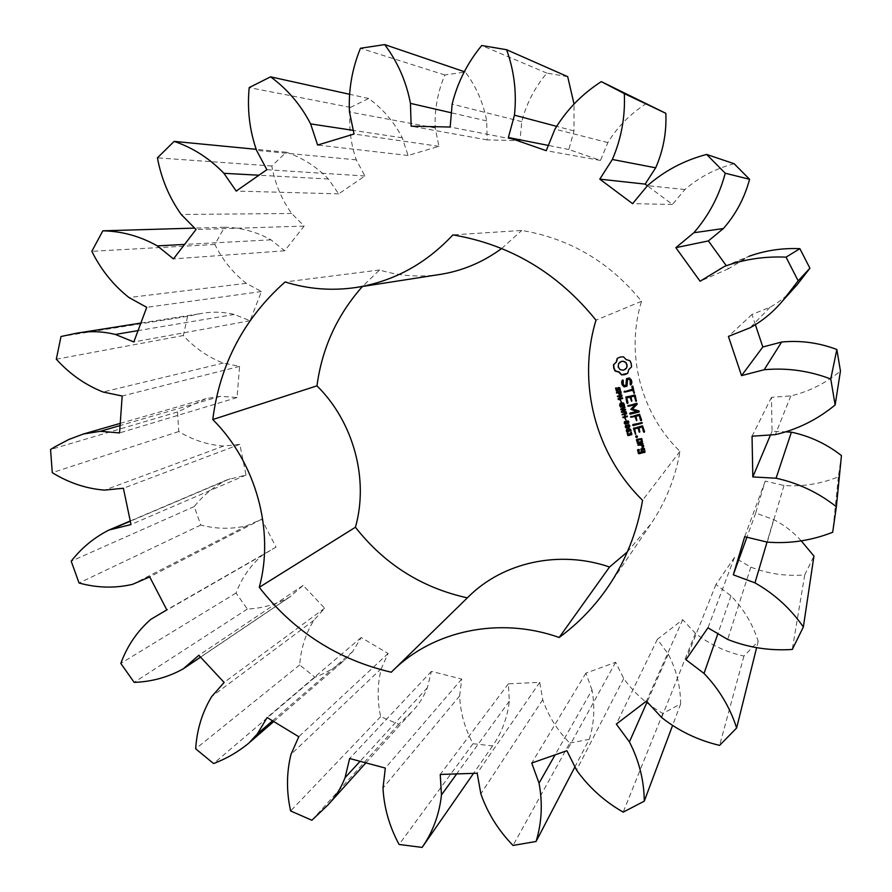 <?xml version="1.0" encoding="UTF-8"?>
<svg xmlns="http://www.w3.org/2000/svg" width="892" height="892" viewBox="0 0 892 892"><rect width="100%" height="100%" fill="white"/><g stroke="black" fill="none" stroke-linecap="round" stroke-linejoin="round"><path stroke-width="0.67" stroke-dasharray="4.46 3.34" d="M567.702 76.667L546.863 73.111C534.732 87.516 526.369 103.695 521.764 121.646L519.98 140.668L487.155 139.91L486.686 120.933C483.341 102.892 476.216 86.591 465.334 72.018L444.874 74.973C437.649 92.077 434.437 109.727 435.218 127.946L438.942 146.333L408.068 155.487L402.281 137.814C394.074 121.925 382.869 108.813 368.664 98.488L350.489 107.397C348.527 125.527 350.456 143.01 356.276 159.858L364.895 176.003L338.67 193.865L328.368 179.002C316.303 166.536 302.254 157.616 286.243 152.22L271.815 165.99C274.981 183.54 281.593 199.373 291.662 213.478L304.15 226.089L284.682 250.775L270.978 239.837C256.316 231.719 240.829 227.505 224.494 227.226L214.872 244.475C222.599 260.051 233.08 273.008 246.315 283.333L261.423 291.539L250.072 320.719L234.295 314.441C222.922 311.743 211.605 311.475 200.343 313.638L187.61 316.337L183.351 335.537C194.768 348.003 208.059 357.179 223.234 363.066L239.591 366.378L237.027 397.564L220.558 396.271L205.996 398.646L177.519 411.959L178.779 431.538C192.828 440.068 207.769 444.907 223.591 446.045L239.814 444.35L246.036 475.046L226.992 479.863C214.169 486.352 203.242 495.25 194.233 506.556L200.789 525.042C216.31 529.101 231.675 529.335 246.861 525.734L261.635 519.278L276.052 547.108L262.192 555.326C250.429 565.539 241.71 578.105 236.023 593.024L247.352 609.046C262.46 608.322 276.553 604.341 289.632 597.071L303.157 585.386L324.632 608.199L313.839 620.33C305.588 633.777 300.872 648.64 299.69 664.93L314.954 677.262C326.004 673.003 336.106 667.093 345.282 659.523L352.708 651.561L361.193 637.512L388.12 653.468L381.33 668.587C377.327 684.242 377.104 700.265 380.65 716.655L398.746 724.293L412.372 711.303C418.861 704.49 423.856 696.63 427.357 687.732L431.393 671.386L461.733 679.068L459.636 695.983C460.372 712.619 464.832 728.53 473.016 743.716L492.607 745.902C501.85 732.577 507.414 717.67 509.31 701.179L508.373 683.829L539.727 682.358L542.715 699.707C548.335 715.942 557.344 730.381 569.754 743.036L513.023 845.46M569.754 743.036L589.278 739.345L574.95 766.864M542.715 699.707L480.844 793.791M589.278 739.345C594.195 723.345 595.109 706.899 591.998 689.995L555.125 754.844M591.998 689.995L585.921 673.114L615.636 662.277L623.72 678.533C634.011 692.928 647.057 704.557 662.879 713.422L680.641 703.911C680.529 686.528 676.415 669.948 668.298 654.159L657.348 639.308L682.703 619.695L695.426 633.309C709.731 644.448 725.887 652.041 743.928 656.077L758.2 641.303C752.736 624.121 743.683 608.968 731.027 595.845L715.93 584.505L734.395 557.578L750.841 567.134C768.045 573.801 786.008 576.399 804.718 574.939L813.95 556.073M801.194 540.808C793.322 532.045 784.157 524.975 773.698 519.59L755.669 513.034L765.213 481.111L783.979 485.493C802.622 486.809 820.751 483.921 838.368 476.841L841.446 455.578M786.711 431.951L772.048 431.237L771.468 397.33L790.825 395.903C809.133 391.543 825.68 383.248 840.454 371.027M755.446 324.889L751.967 314.475L770.041 307.227C780.389 301.463 789.409 293.981 797.102 284.771M724.694 266.284L748.979 256.305L728.496 268.737L726.255 265.649M734.161 163.738C715.585 168.588 699.161 177.185 684.911 189.528L672.434 204.446L647.391 185.781M646.7 103.338C630.611 113.54 617.665 126.619 607.853 142.575L600.461 160.437L568.817 149.488L573.991 130.934L574.035 104.074M627.332 551.947L651.104 523.66C665.778 501.906 675.4 477.8 679.983 451.363C640.712 413.219 625.292 353.856 641.526 301.295C609.883 262.17 569.955 238.554 521.753 230.448L452.891 234.897M468.501 596.726L391.287 672.222M440.548 274.357C419.798 277.535 399.46 276.085 379.557 269.975L362.442 286.488M501.683 248.489L521.753 230.448M539.727 682.358L477.187 773.241M585.921 673.114L531.743 763.061M508.373 683.829L440.235 774.457M615.636 662.277L566.888 750.707M509.31 701.179L456.682 773.91M623.72 678.533L576.567 770.108M492.607 745.902L473.541 773.364M662.879 713.422L623.196 812.133M473.016 743.716L399.092 844.468M680.641 703.911L672.468 725.765M459.636 695.983L383.002 787.993M668.298 654.159L647.135 701.904M461.733 679.068L385.322 768.068M657.348 639.308L616.316 724.081M431.393 671.386L349.642 758.512M682.703 619.695L646.421 701.145M427.357 687.732L360.067 761.3M695.426 633.309L661.652 717.536M398.746 724.293L311.865 820.25M743.928 656.077L719.599 745.377M380.65 716.655L290.636 810.962M758.2 641.303L756.617 647.659M381.33 668.587L290.982 754.409M731.027 595.845L717.87 633.654M388.12 653.468L298.787 736.725M715.93 584.505L685.948 659.701M361.193 637.512L267.132 717.514M734.395 557.578L707.947 627.812M352.708 651.561L272.551 720.803M750.841 567.134L727.66 639.43M314.954 677.262L213.578 763.552M804.718 574.939L792.274 649.454M299.69 664.93L195.683 748.812M313.839 620.33L211.672 696.585M773.698 519.59L767.042 542.08M324.632 608.199L224.126 682.447M755.669 513.034L746.916 537.218M303.157 585.386L198.838 655.297M765.213 481.111L744.697 536.694M291.015 596.046L200.51 657.092M783.979 485.493L767.243 542.124M247.352 609.046L134.157 682.38M838.368 476.841L832.682 532.268M236.023 593.024L120.81 663.403M262.192 555.326L150.77 619.383M276.052 547.108L166.815 609.86M772.048 431.237L770.487 434.95M261.635 519.278L149.7 576.89M771.468 397.33L752.045 436.21M246.861 525.734L132.585 584.338M790.825 395.903L775.338 434.627M200.789 525.042L79.053 583.011M194.233 506.556L71.204 561.191M230.248 478.692L130.31 521.207M246.036 475.046L131.001 524.552M239.814 444.35L123.386 488.247M751.967 314.475L728.418 336.418M223.591 446.045L104.542 490.121M770.041 307.227L750.15 327.754M178.779 431.538L52.282 472.648M177.519 411.959L50.554 449.523M220.558 396.271L120.085 425.551M744.932 258.29L719.833 268.67M237.027 397.564L119.561 432.932M728.496 268.737L700.086 281.248M239.591 366.378L122.171 396.015M223.234 363.066L103.071 392.012M183.351 335.537L56.307 359.22M187.61 316.337L61.002 336.518M234.295 314.441L138.048 330.62M684.911 189.528L647.492 185.659M250.072 320.719L133.833 341.948M672.434 204.446L632.584 203.655M261.423 291.539L146.734 307.339M246.315 283.333L128.994 297.549M214.872 244.475L91.82 251.321M224.494 227.226L194.612 228.107M270.978 239.837L184.577 244.43M607.853 142.575L554.969 129.117M284.682 250.775L173.472 258.903M600.461 160.437L546.227 150.67M304.15 226.089L196.017 229.523M568.817 149.488L548.357 145.429M291.662 213.478L181.221 214.481M573.991 130.934L556.407 126.285M271.815 165.99L157.416 157.851M286.243 152.22L256.049 149.299M546.863 73.111L481.725 45.514M328.368 179.002L258.936 175.222M521.764 121.646L452.144 104.13M338.67 193.865L236.202 191.066M519.98 140.668L450.159 127.032M364.895 176.003L266.875 169.692M487.155 139.91L411.145 126.196M356.276 159.858L256.561 150.391M486.686 120.933L451.397 112.805M350.489 107.397L249.202 87.572M465.334 72.018L464.431 71.717M368.664 98.488L349.329 94.229M444.874 74.973L360.468 48.257M402.281 137.814L353.288 130.377M435.218 127.946L349.474 111.957M408.068 155.487L317.619 145.061M438.942 146.333L354.046 134.023M641.526 301.295L595.99 320.172M379.557 269.975L285.072 281.961M679.983 451.363L642.563 500.289M629.875 360.658L626.418 359.454L623.731 356.666L620.464 356.878L617.219 358.406M630.689 362.052L630.131 360.491M631.246 363.602L630.945 361.884M631.525 365.241L631.503 363.423M631.491 366.947L631.77 365.073M629.919 368.095L631.748 366.779M628.726 369.611L630.176 367.928M627.979 371.373L628.983 369.433M627.979 373.135L628.236 371.195M618.268 388.778L618.044 390.941M615.826 388.009L616.584 387.697L616.428 389.492L617.598 390.428M618.256 387.474L619.862 387.418L620.62 390.15M620.877 391.421L621.557 393.127L620.932 394.32M616.439 392.513L621.133 391.231M618.937 398.835L622.817 397.743M622.058 396.026L619.204 398.635M621.824 395.111L622.326 395.825M617.688 396.126L622.081 394.911M620.743 400.084L621.49 401.735M622.025 404.923L622.739 406.484M621.501 405.057L622.282 404.712M620.721 406.507L622.07 406.027M620.999 403.552L620.988 406.295M620.497 403.139L623.553 402.749L624.612 404.299L624.4 406.083M629.317 377.952L626.741 378.587M631.257 379.914L629.574 377.762M631.882 382.333L631.503 379.724M626.184 385.11L624.701 385.478L623.475 384.207L623.553 380.349L623.162 379.657L622.46 380.092M631.235 384.63L632.138 382.144M626.953 386.191L627.801 379.356M632.763 389.046L624.612 391.187M632.896 386.269L632.473 385.678M634.558 392.714L633.142 386.08M634.156 393.417L634.803 392.513M635.204 395.245L634.781 394.654L626.05 396.929M636.598 400.642L635.45 395.045M636.197 401.333L636.843 400.43M627.723 403.162L628.202 402.537L626.964 397.709M632.004 400.608L631.291 396.65M631.614 401.311L632.261 400.408M622.438 411.547L626.385 411.569M621.657 411.468L625.08 409.584M621.836 409.093L625.76 409.116M621.01 408.971L625.125 406.663L625.281 407.265M623.107 417.043L625.225 416.374M625.493 416.475L627.489 415.828M625.181 414.033L625.749 416.241M622.382 414.245L626.764 413.018M625.437 418.237L626.173 419.864M624.723 421.537L628.236 420.678L629.105 421.704L628.604 423.209M625.738 425.406L629.239 424.547L630.098 425.573L629.618 427.067M628.871 429.007L629.529 430.502L628.994 431.55M626.797 429.242L630.131 428.617L631.079 430.702M630.209 434.382L629.685 435.396M631.224 432.308L632.082 433.244L631.714 434.817M627.377 433.099L628.024 432.765L628.403 434.839L629.54 434.772M630.611 432.464L631.48 432.074M629.875 433.59L631.436 434.226M638.973 410.978L632.417 408.971M639.363 411.368L639.218 410.755M637.222 404.232L632.662 408.759M638.973 412.048L639.609 411.145M637.468 404.02L636.955 403.072L628.247 405.336M636.966 411.223L630.332 412.829M641.593 420.043L639.776 414.044L631.068 416.319M641.203 420.734L641.839 419.82M636.999 420.009L636.275 416.04M636.609 420.701L637.256 419.775M642.307 422.83L641.85 422.195L633.153 424.458M641.883 423.499L642.552 422.596M644.57 431.583L642.753 425.584L634 427.859M644.169 432.274L644.804 431.349M639.977 431.538L639.263 427.558M635.706 434.036L634.937 428.595M639.586 432.23L640.222 431.304M637.446 436.467L637.334 437.091M637.011 435.909L637.691 436.221M636.308 435.775L637.256 435.664M635.762 436.199L636.553 435.53M642.385 442.254L642.876 441.573L641.404 438.005L636.921 439.265M643.154 443.859L642.731 443.19L638.259 444.45M642.775 444.517L643.4 443.603M643.656 445.799L642.285 444.439M643.846 446.535L643.89 445.543M642.92 447.829L644.08 446.279M644.381 448.598L643.957 447.94L641.147 448.799M645.195 451.765L644.615 448.341M644.804 452.411L645.429 451.497M641.582 451.831L639.486 452.322L638.951 450.248M639.263 450.181L639.754 449.49L638.137 449.312M625.448 369.277L622.081 370.113L619.182 368.385L618.312 364.995L620.018 362.107M619.015 392.38L619.661 393.751L620.698 393.707M625.147 421.927L625.649 423.332L628.336 422.674M626.128 425.818L626.652 427.201L629.339 426.554M627.277 429.576L627.444 431.126L628.693 431.003M641.671 441.284L638.404 442.053L637.869 439.99M644.236 451.207L642.653 451.575L642.117 449.501M365.887 762.861L412.372 711.303M273.744 721.528L345.282 659.523M200.577 657.159L289.632 597.071M130.254 520.984L226.992 479.863M120.242 423.388L205.996 398.646M140.88 323.06L200.343 313.638M608.411 586.356L651.104 523.66"/><path stroke-width="1.34" d="M513.023 845.46L536.081 841.479C541.812 822.658 542.793 803.213 539.036 783.154L531.743 763.061L566.888 750.707L576.567 770.108C588.832 787.335 604.375 801.351 623.196 812.133L644.28 801.161C644.08 780.545 639.129 760.787 629.418 741.91L616.316 724.081L646.421 701.145L661.652 717.536C678.723 731.005 698.035 740.282 719.599 745.377L736.625 728.006C730.057 707.445 719.197 689.26 704.022 673.427L685.948 659.701L707.947 627.812L727.66 639.43C748.277 647.603 769.818 650.948 792.274 649.454L803.357 626.998C790.602 608.589 774.457 593.882 754.955 582.866L733.313 574.816L744.697 536.694L767.243 542.124C789.632 543.886 811.441 540.608 832.682 532.268L836.373 506.756C818.321 492.551 798.217 483.04 776.073 478.223L752.815 476.941L752.045 436.21L775.338 434.627C797.37 429.509 817.306 419.619 835.135 404.979L830.764 379C809.033 370.726 786.833 367.638 764.176 369.745L741.553 375.621L728.418 336.418L750.15 327.754C762.604 320.841 773.464 311.843 782.741 300.749L798.173 280.824L786.042 257.152C764.801 256.194 744.352 259.238 724.694 266.284L700.086 281.248L675.846 247.664L693.853 232.734C708.806 215.574 719.264 195.738 725.241 173.226L706.62 154.428C684.264 160.337 664.551 170.751 647.492 185.659L632.584 203.655L599.792 179.147L612.347 159.478C621.356 138.628 625.348 116.685 624.311 93.615L601.297 81.618C582.052 94.017 566.61 109.85 554.969 129.117L546.227 150.67L508.384 137.524L514.45 115.168C516.836 92.801 514.227 70.981 506.611 49.718L481.725 45.514C467.352 62.964 457.496 82.499 452.144 104.13L450.159 127.032L411.145 126.196L410.454 103.372C406.328 81.685 397.743 62.094 384.697 44.6L360.468 48.257C352.05 68.862 348.382 90.092 349.474 111.957L354.046 134.023L317.619 145.061L310.617 123.899C300.76 104.843 287.414 89.155 270.555 76.835L249.202 87.572C247.095 109.303 249.537 130.243 256.561 150.391L266.875 169.692L236.202 191.066L223.925 173.316C209.609 158.441 193.018 147.793 174.163 141.382L157.416 157.851C161.329 178.79 169.268 197.667 181.221 214.481L196.017 229.523L173.472 258.903L157.304 245.88C140.055 236.19 121.892 231.173 102.825 230.827L91.82 251.321C101.019 269.841 113.407 285.25 128.994 297.549L146.734 307.339L133.833 341.948L115.347 334.444C102.056 331.188 88.865 330.832 75.775 333.363L61.002 336.518L56.307 359.22C69.732 374.038 85.331 384.965 103.071 392.012L122.171 396.015L119.561 432.932L100.383 431.293L83.469 433.991L68.784 439.5L54.969 446.78L50.554 449.523L52.282 472.648C68.706 482.817 86.123 488.649 104.542 490.121L123.386 488.247L131.001 524.552L108.913 530.049C94.084 537.586 81.518 547.967 71.204 561.191L79.053 583.011C97.116 587.973 114.956 588.408 132.585 584.338L149.7 576.89L166.815 609.86L150.77 619.383C137.212 631.268 127.221 645.942 120.81 663.403L134.157 682.38C151.707 681.756 168.053 677.251 183.206 668.877L198.838 655.297L224.126 682.447L211.672 696.585C202.205 712.295 196.864 729.701 195.683 748.812L213.578 763.552C226.412 758.724 238.131 751.934 248.768 743.17L257.353 733.926L267.132 717.514L298.787 736.725L290.982 754.409C286.455 772.773 286.343 791.628 290.636 810.962L311.865 820.25L327.698 805.22C335.236 797.314 341.023 788.149 345.048 777.712L349.642 758.512L385.322 768.068L383.002 787.993C383.995 807.606 389.358 826.427 399.092 844.468L422.128 847.4C432.899 831.879 439.343 814.407 441.462 794.962L440.235 774.457L477.187 773.241L480.844 793.791C487.567 813.069 498.305 830.296 513.023 845.46M574.95 766.864L536.081 841.479M555.125 754.844L539.036 783.154M803.357 626.998L813.95 556.073L801.194 540.808M836.373 506.756L841.446 455.578C826.483 443.87 809.791 436.077 791.394 432.174L786.711 431.951M835.135 404.979L840.454 371.027L836.841 349.486C818.856 342.695 800.447 340.22 781.637 342.037L762.816 346.988L755.446 324.889M782.741 300.749L797.102 284.771L809.914 268.247L799.89 248.678C782.295 247.909 765.325 250.451 748.979 256.305M726.255 265.649L708.382 240.918L723.401 228.53C735.867 214.303 744.597 197.89 749.581 179.281L734.161 163.738L706.62 154.428M647.391 185.781L645.139 184.109L655.676 167.808C663.258 150.558 666.647 132.395 665.845 113.329L601.297 81.618M574.035 104.074L567.702 76.667L506.611 49.718M609.537 567L559.173 637.468C499.42 616.283 432.988 630.555 392.625 670.884L468.501 596.726C503.032 562.25 559.317 549.717 609.537 567L627.332 551.947M362.442 286.488C337.198 314.943 322.034 348.058 316.961 385.846C353.611 421.994 369.032 479.316 355.429 527.25C384.452 564.235 421.76 587.772 467.341 597.863M355.429 527.25L259.282 587.326C274.747 530.829 256.093 462.658 212.775 419.541C219.778 364.493 243.873 318.634 285.072 281.961C308.554 289.298 332.549 291.082 357.034 287.335L440.548 274.357C462.68 270.778 483.063 262.159 501.683 248.489M559.173 637.468C578.339 623.419 594.752 606.382 608.411 586.356C625.794 560.577 637.178 531.888 642.563 500.289C595.522 454.318 576.856 383.248 595.99 320.172C557.957 273.075 510.257 244.653 452.891 234.897C425.963 263.709 394.008 281.192 357.034 287.335M392.625 670.884L391.287 672.222C337.6 659.667 293.602 631.369 259.282 587.326M629.875 360.658L626.151 359.621L623.475 356.833L620.196 357.045L617.219 358.406L616.227 362.119L613.473 364.783L613.707 368.062L615.09 371.05L618.792 372.087L621.468 374.874L624.746 374.673L627.723 373.313L628.726 369.611L631.491 366.947L631.246 363.602L629.875 360.658M618.134 390.819L616.394 391.03L615.569 388.076L616.316 387.886L616.16 389.681L617.208 390.663L617.844 387.842L619.606 387.607L620.364 390.35L619.661 390.518L619.762 388.845L618.78 387.964L618.134 390.819M620.888 394.364L619.204 394.509L618.245 392.703L616.595 393.104L616.439 392.513L620.877 391.421L620.888 394.364M622.694 398.501L618.268 399.583L618.078 398.858L621.501 395.78L617.532 396.75L617.387 396.193L621.824 395.111L622.058 396.026L618.937 398.835L622.56 397.943L622.694 398.501M621.222 401.946L620.208 400.218L621.222 401.946M622.482 406.707L620.576 407.165L619.739 405.637L619.873 403.808L621.445 402.749L623.285 402.961L624.344 404.511L624.367 406.239L623.675 406.406L623.029 403.474L620.397 404.132L620.721 406.507L621.813 406.239L622.025 404.923L622.482 406.707M629.317 377.952L626.496 378.654L625.916 385.299L624.445 385.667L623.218 384.396L623.285 380.538L622.215 380.226L621.59 382.478L622.237 384.987L624.099 386.894L626.953 386.191L627.544 379.546L629.005 379.178L630.231 380.449L630.165 384.318L631.235 384.63L631.882 382.333L631.257 379.914L629.317 377.952M631.815 386.537L632.506 389.247L624.021 391.9L632.785 390.317L634.156 393.417L632.896 386.269L631.815 386.537L632.506 389.247M635.204 395.245L625.883 396.973L626.886 403.006L627.567 403.44L627.946 402.749L626.708 397.921L629.953 397.118L631.614 401.311L631.034 396.862L634.268 396.07L636.197 401.333L635.204 395.245M626.128 411.792L626.284 412.372L621.557 412.282L621.378 411.625L624.813 409.796L620.899 409.774L620.732 409.127L624.857 406.875L625.013 407.477L621.579 409.305L625.493 409.328L625.649 409.93L622.17 411.758L626.128 411.792M627.388 416.642L622.951 417.712L622.806 417.122L624.969 416.597L624.4 414.379L622.226 414.903L622.081 414.312L626.507 413.241L626.663 413.832L624.924 414.256L625.493 416.475L627.232 416.051L627.388 416.642M625.916 420.087L624.902 418.359L625.916 420.087M628.57 423.243L625.091 424.068L624.233 423.042L624.601 421.637L627.979 420.901L628.849 421.938L628.57 423.243M629.574 427.112L626.095 427.937L625.236 426.911L625.593 425.529L628.983 424.782L629.841 425.807L629.574 427.112M628.815 431.739L626.964 431.851L626.262 430.858L626.652 429.364L628.96 428.639L630.577 429.409L631.079 430.881L630.51 431.014L629.819 429.431L628.615 429.253L628.938 431.628M629.863 434.917L627.923 435.619L627.143 433.155L627.767 432.999L627.879 434.783L628.905 435.185L629.373 433.702L631.19 434.471L630.611 432.464L631.224 432.308L631.848 434.571L629.863 434.917M638.973 410.978L632.417 408.971L637.222 404.232L636.698 403.273L627.678 406.05L634.992 404.845L630.822 409.35L636.721 411.446L630.075 413.052L629.663 413.721L630.354 414.122L638.973 412.048L638.973 410.978M641.593 420.043L639.531 414.267L630.51 417.021L634.948 416.519L636.609 420.701L636.029 416.263L639.274 415.482L640.512 420.299L641.203 420.734L641.593 420.043M642.307 422.83L633.03 424.481L632.606 425.161L642.307 422.83M644.57 431.583L642.508 425.818L633.487 428.539L635.539 434.337L634.68 428.84L637.936 428.06L639.586 432.23L639.018 427.803L642.251 427.023L643.489 431.851L644.169 432.274L644.57 431.583M637.446 436.467L636.777 437.582L635.639 436.89L636.308 435.775L637.446 436.467M637.903 443.514L642.251 442.477L641.816 438.663L636.81 439.288L637.903 443.514L642.385 442.254M643.154 443.859L637.769 445.13L640.601 445.03L642.574 446.39L642.006 447.204L642.92 447.829L643.656 445.799L642.039 444.695L643.154 443.859M644.381 448.598L641.047 448.821L641.337 452.088L639.241 452.59L638.705 450.516L639.508 449.758L637.892 449.568L638.315 453.381L644.804 452.411L644.381 448.598M456.682 773.91L441.462 794.962M473.541 773.364L422.128 847.4M672.468 725.765L644.28 801.161M647.135 701.904L629.418 741.91M360.067 761.3L345.048 777.712M756.617 647.659L736.625 728.006M717.87 633.654L704.022 673.427M272.551 720.803L257.353 733.926M767.042 542.08L754.955 582.866M746.916 537.218L733.313 574.816M200.51 657.092L184.8 667.684M791.394 432.174L776.073 478.223M770.487 434.95L752.815 476.941M836.841 349.486L830.764 379M130.31 521.207L112.682 528.711M781.637 342.037L764.176 369.745M762.816 346.988L741.553 375.621M809.914 268.247L798.173 280.824M799.89 248.678L786.042 257.152M120.085 425.551L100.383 431.293M708.382 240.918L675.846 247.664M723.401 228.53L693.853 232.734M749.581 179.281L725.241 173.226M138.048 330.62L115.347 334.444M645.139 184.109L599.792 179.147M655.676 167.808L612.347 159.478M665.845 113.329L624.311 93.615M194.612 228.107L102.825 230.827M184.577 244.43L157.304 245.88M548.357 145.429L508.384 137.524M556.407 126.285L514.45 115.168M256.049 149.299L174.163 141.382M258.936 175.222L223.925 173.316M451.397 112.805L410.454 103.372M464.431 71.717L384.697 44.6M349.329 94.229L270.555 76.835M353.288 130.377L310.617 123.899M316.961 385.846L212.775 419.541M617.487 358.25L616.495 361.951L613.741 364.605L613.975 367.883L615.357 370.871L619.059 371.908L621.735 374.696L627.723 373.28M618.044 390.941L616.216 390.35L615.826 388.009M619.65 390.484L620.029 388.644L618.658 387.998M619.661 390.518L620.375 390.217M617.877 390.217L618.256 387.474M620.932 394.32L619.461 394.309L618.513 392.502L616.74 392.435M622.661 398.367L618.535 399.382L618.346 398.646L621.757 395.569L617.688 396.126M621.189 401.813L620.509 400.14M622.449 406.562L620.843 406.953L620.341 406.228L620.497 403.139M621.813 406.239L621.802 404.979M624.4 406.083L623.285 403.262L620.732 403.764M626.741 378.587L625.916 385.299M630.555 384.998L631.257 384.563M630.165 384.318L630.8 384.809M630.722 382.333L630.421 384.129M630.231 380.449L630.978 382.144M629.005 379.178L630.488 380.26M622.46 380.092L621.858 382.289L622.504 384.798L624.367 386.704L626.964 386.058M627.544 379.546L629.261 379M624.612 391.187L624.98 392.112L633.041 390.127L634.312 393.149M626.05 396.929L627.723 403.162M635.517 400.898L636.353 401.065M634.268 396.07L635.762 400.698M631.034 396.862L634.524 395.858M626.708 397.921L630.209 396.918L631.759 401.032M622.17 411.758L625.638 409.863M626.217 412.137L621.813 412.071L621.657 411.468M624.813 409.796L621.01 408.971M621.579 409.305L625.002 407.41M627.344 416.486L623.107 417.043M624.969 416.597L624.656 414.156L622.382 414.245M624.924 414.256L626.619 413.687M625.872 419.931L625.203 418.292M628.604 423.209L625.348 423.834L624.5 421.738M629.618 427.067L626.351 427.703L625.493 426.677L625.738 425.406M628.994 431.55L627.221 431.605L626.797 429.242M628.615 429.253L630.064 429.197L630.756 430.747M629.685 435.396L628.18 435.374L627.377 433.099M631.714 434.817L630.209 434.382M631.335 434.237L630.99 432.364M629.362 434.939L629.674 433.635M630.354 414.122L639.073 411.87M629.663 413.721L630.611 413.91M628.247 405.336L628.637 406.239L635.249 404.633L631.068 409.138L636.721 411.446M640.512 420.299L641.359 420.455M639.274 415.482L640.757 420.076M631.068 416.319L631.458 417.2L635.204 416.296L636.777 420.411M636.029 416.263L639.519 415.248M633.309 425.562L642.017 423.299M633.153 424.458L633.554 425.328M643.489 431.851L644.336 431.996M642.251 427.023L643.734 431.605M634 427.859L635.706 434.036M639.018 427.803L642.485 426.789M638.906 431.795L639.754 431.94M634.68 428.84L638.181 427.825L639.14 431.561M637.334 437.091L636.331 437.203L635.996 436.021M637.245 443.112L638.148 443.257M636.42 439.946L637.49 442.856M642.039 444.695L642.909 444.294M638.259 444.45L638.672 445.298L640.846 444.773L642.809 446.134L642.251 446.948L643.121 447.539M641.147 448.799L641.337 452.088M638.973 453.783L644.949 452.177M638.315 453.381L639.218 453.526M637.501 450.215L638.561 453.114M638.705 450.516L639.263 450.181M627.065 364.605L626.585 367.995L623.597 370.213L620.196 369.701L618.134 366.947L618.613 363.546L621.612 361.338L623.385 361.26L626.296 362.999L627.165 366.389M620.464 393.885L620.776 391.945L618.747 392.58L620.107 394.052L620.776 391.945M628.18 422.819L628.604 421.827L627.946 421.18L625.147 421.927M629.194 426.677L628.949 425.049L626.128 425.818M627.455 429.431L626.753 430.747L628.436 431.237L628.436 429.108L627.02 429.81M641.136 439.21L641.426 441.54L638.159 442.309L637.624 440.235L641.136 439.21L641.426 441.54M643.701 449.133L643.991 451.463L642.407 451.843L641.872 449.769L643.701 449.133L643.991 451.463M626.909 366.556L626.585 367.995M626.329 368.173L625.192 369.455M619.75 362.275L621.612 361.338M621.345 361.505L623.385 361.26M623.118 361.427L625.002 361.84M624.746 362.007L626.296 362.999M626.028 363.167L626.808 364.772M620.52 392.145L618.747 392.58M625.392 423.566L628.079 422.908L628.113 421.615L625.013 422.05L625.392 423.566M626.396 427.435L629.083 426.789L629.116 425.495L626.017 425.93L626.396 427.435M628.682 430.892L628.18 429.342L627.199 429.676M637.624 440.235L640.891 439.455M641.872 449.769L643.455 449.39M327.698 805.22L365.887 762.861M248.768 743.17L273.744 721.528M183.206 668.877L200.577 657.159M108.913 530.049L130.254 520.984M83.469 433.991L120.242 423.388M75.775 333.363L140.88 323.06"/></g></svg>
